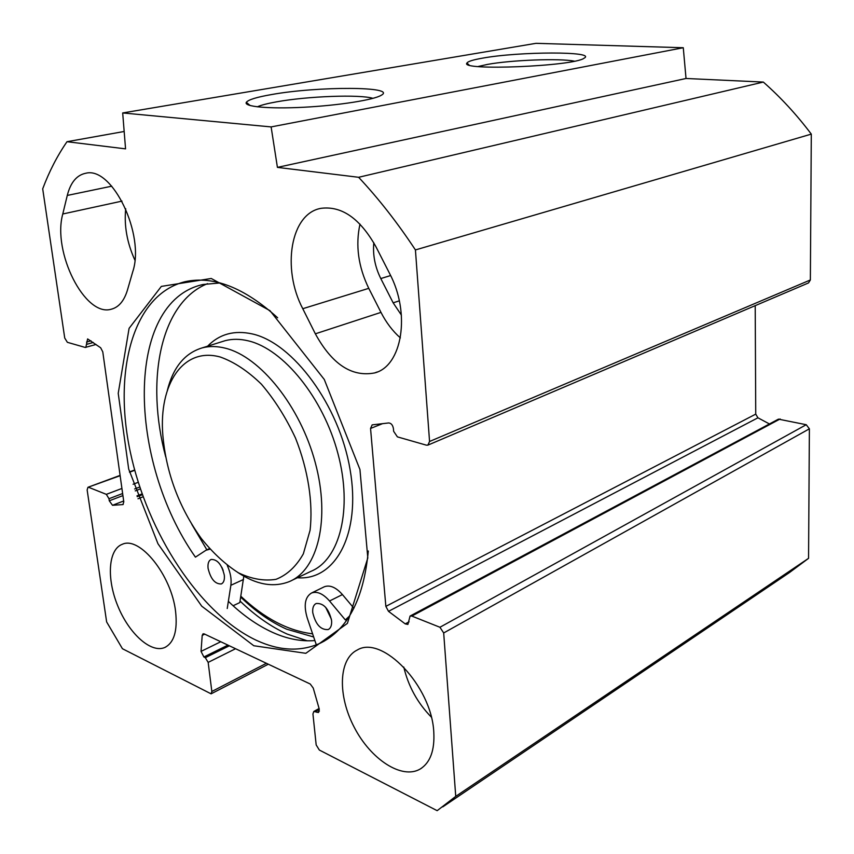 <?xml version="1.0" encoding="UTF-8"?>
<svg xmlns="http://www.w3.org/2000/svg" width="854" height="854" viewBox="0 0 854 854"><rect width="100%" height="100%" fill="white"/><g stroke="black" fill="none" stroke-linecap="round" stroke-linejoin="round"><path stroke-width="1.28" d="M359.993 224.1C355.349 245.247 358.274 266.661 368.768 288.342L380.98 312.383C386.221 322.631 392.691 331.138 400.366 337.896M315.35 333.818L302.775 308.71C281.585 268.647 290.467 213.265 321.221 208.301C341.867 205.793 360.1 218.581 375.909 246.678L389.573 273.44C411.02 313.525 402.042 366.185 374.628 372.931C351.784 377.276 332.025 364.242 315.35 333.818L380.98 312.383M127.417 290.168C124.108 301.003 118.685 307.365 111.159 309.244C84.909 317.208 52.126 251.909 62.78 213.991L67.274 195.438C70.594 182.404 76.796 175.006 85.891 173.223C112.376 166.263 145.319 234.989 132.722 271.807L127.417 290.168M125.698 208.718C124.011 225.744 127.065 242.867 134.857 260.075M373.806 242.749C372.686 254.951 375.013 266.886 380.788 278.553L393.15 302.828L401.412 315.105M442.778 806.87L789.491 572.532L808.557 558.335L809.389 428.815L806.229 424.716L439.927 627.263L443.685 632.963L455.737 796.376L437.163 810.67L319.332 750.036L316.172 744.923L312.938 713.955L313.802 711.478L318.553 712.482L319.204 708.905L313.237 688.057L310.248 684.022L204.191 633.903L203.049 633.817L202.206 635.387L201.042 651.399L203.903 656.993L205.323 657.687L208.162 662.384L211.845 691.484L211.109 693.843L122.432 648.72L106.633 621.915L87.151 489.961L87.962 487.282L120.136 475.699M428.046 445.062L808.492 282.941L810.361 279.973L811.3 134.11C796.601 114.617 780.609 97.271 763.327 82.069L686.029 78.483L683.275 47.728L535.96 43.33L122.688 112.952L271.124 126.915L277.422 167.384L358.627 177.29C378.61 198.608 397.548 222.83 415.428 249.934L429.562 441.486L427.865 445.137L426.359 445.158L397.409 436.874L393.641 431.302L393.416 428.58C392.765 425.078 391.207 423.2 388.73 422.943L372.152 424.876L370.551 428.452L385.848 606.372L388.517 611.336L405.223 623.879L407.902 624.434L410.069 616.054L411.831 616.076L439.927 627.263M755.214 305.647L755.737 414.126L757.936 417.798L769.443 423.958M410.069 616.054L778.442 419.143L806.229 424.716M240.059 601.045C255.197 615.702 270.91 626.719 287.19 634.084L307.28 640.82M228.36 601.323C242.632 615.115 257.385 625.48 272.639 632.419C287.147 638.952 301.238 641.664 314.88 640.575M368.298 551.011C363.719 599.081 347.642 629.836 320.079 643.275C300.64 651.901 279.482 650.951 256.616 640.425C199.687 613.748 147.496 533.12 130.288 451.937C112.888 370.903 133.117 294.107 185.339 281.639C213.532 275.575 244.297 287.617 277.646 317.784M253.798 645.741L305.828 653.31L347.386 623.388L367.807 557.961L359.94 469.508L324.274 379.454L269.992 310.675L211.237 278.479L161.342 286.4L129.082 328.363L118.226 393.331L128.687 469.07L157.958 543.742L201.715 606.159L253.798 645.741M96.054 344.461L85.229 347.439L67.37 342.315L64.723 338.024L42.7 188.841C49.19 171.473 57.293 155.77 66.996 141.711L125.559 148.863L122.688 112.952M85.827 347.461L87.61 338.921L100.655 347.77L102.779 351.869L123.798 501.853L122.944 504.586L112.514 505.29L109.28 500.796L108.981 498.725L106.334 494.349L88.72 487.335M433.779 731.942C434.814 750.26 430.309 762.611 420.253 768.995C401.935 779.894 370.817 759.409 354.325 727.459C337.511 695.658 338.451 659.096 357.303 649.99C382.133 634.671 431.622 686.008 433.779 731.942M175.604 611.635C177.653 630.807 174.056 642.752 164.79 647.492C150.998 653.556 128.975 633.572 117.82 606.009C106.43 578.542 108.234 549.303 122.378 544.254C139.81 535.949 171.633 575.361 175.604 611.635M240.7 597.085C255.474 611.368 270.793 622.075 286.666 629.195L313.674 636.988M257.278 106.835C261.143 105.106 267.558 103.451 276.525 101.85C307.28 96.203 360.004 94.228 372.974 98.349M271.412 94.58C256.648 97.153 248.29 99.737 246.326 102.32C243.39 106.686 268.871 109.066 303.778 107.252C338.622 105.469 373.625 99.939 381.183 95.306C398.092 86.307 317.507 86.158 271.412 94.58M271.124 126.915L683.275 47.728M482.595 58.136C473.116 59.791 467.885 61.424 466.935 63.047C459.078 71.031 574.112 66.356 584.179 58.147C597.085 51.176 518.73 51.464 482.595 58.136M478.08 66.527L487.378 64.424C511.076 60.036 559.754 58.168 574.368 61.168M403.761 667.027C408.34 686.264 417.521 702.949 431.291 717.072M415.428 249.934L811.3 134.11M455.737 796.376L808.557 558.335M358.627 177.29L763.327 82.069M277.422 167.384L686.029 78.483M66.996 141.711L124.172 131.484M220.343 357.036C234.071 361.904 247.767 370.956 261.42 384.204C274.55 399.597 285.919 417.563 295.505 438.091C308.102 469.828 313.237 502.867 310.066 530.313L303.341 553.84C296.263 566.415 287.157 574.913 276.034 579.322C264.132 581.232 251.61 579.076 238.458 572.831C225.381 564.462 213.009 553.04 201.352 538.554C178.998 507.361 166.156 472.902 162.836 435.166C158.641 384.247 183.066 346.628 220.343 357.036M233.089 605.753L239.814 602.572L243.828 576.183M224.314 575.18C224.751 579.823 223.759 582.748 221.314 583.955C215.048 584.168 210.639 578.959 208.077 568.316C207.618 563.619 208.622 560.662 211.119 559.455C217.364 559.285 221.762 564.526 224.314 575.18M221.848 567.312L223.182 570.44M331.587 620.559C331.928 625.171 330.818 628.17 328.235 629.547C320.741 630.135 315.574 624.487 312.745 612.596C312.372 607.909 313.503 604.878 316.151 603.5C323.613 602.967 328.758 608.656 331.587 620.559M325.684 607.333L331.416 619.267M227.239 608.507L230.868 585.289C231.68 579.258 230.484 572.65 227.281 565.444M209.967 549.154L205.942 550.264L195.427 557.15C127.459 460.616 124.503 301.622 203.113 284.478L220.118 282.952M349.446 616.129L345.336 619.919L329.548 600.992C323.09 593.679 317.08 591.021 311.518 593.018C304.963 597.021 303.533 605.347 307.248 618.008L316.343 644.887M207.565 283.624C160.274 302.615 145.223 380.436 165.729 456.89M191.819 524.377L206.828 549.762M323.805 587.029L324.392 586.741C329.964 584.734 335.974 587.338 342.433 594.576L353.898 608.219M312.607 633.828C288.193 630.903 264.27 618.371 240.839 596.241M237.754 572.436C256.264 584.702 273.408 587.765 289.207 581.638C317.891 570.002 330.541 519.211 315.307 462.793C300.309 406.376 260.267 356.705 225.392 348.208C217.065 346.094 209.315 345.987 202.131 347.898C184.731 353.204 173.127 367.391 167.331 390.438M368.768 288.342L302.775 308.71M62.78 213.991L121.983 201.117M111.735 186.183L67.274 195.438M393.15 302.828L399.32 300.843M380.788 278.553L390.63 275.554M443.685 632.963L809.389 428.815M780.14 418.962L411.831 616.076M810.361 279.973L429.562 441.486M266.395 663.302L211.845 691.484M235.555 648.73L208.162 662.384M755.737 414.126L385.848 606.372M382.603 423.637L370.551 428.452M409.098 621.797L405.223 623.879M757.936 417.798L388.517 611.336M319.417 711.019L316.994 712.385M319.311 709.343L315.339 711.574M229.352 645.795L205.323 657.687M227.933 645.122L203.903 656.993M220.77 641.738L201.042 651.399M204.746 634.159L202.206 635.387M129.541 472.219L134.729 470.298M138.241 482.296L133.085 484.25M121.93 488.456L106.334 494.349M142.383 494.69L137.248 496.676M123.232 504.426L122.688 504.629M142.106 493.9L136.96 495.875M123.681 500.988L112.514 505.29M140.387 488.926L135.242 490.89M122.923 495.598L109.28 500.796M139.757 487.015L134.612 488.968M122.634 493.527L108.981 498.725M93.257 342.443L86.873 344.311M90.983 340.799L86.553 342.091M230.868 585.289L243.55 579.46M329.548 600.992L342.433 594.576M207.618 346.18C219.403 334.042 234.316 329.964 252.368 333.946C293.039 342.945 339.241 405.287 350.065 469.454C361.317 533.697 335.366 580.933 297.416 577.752M221.752 341.749L225.05 340.714C232.288 338.792 240.081 338.846 248.429 340.885C283.411 349.083 323.25 397.921 337.938 453.581C352.851 509.24 339.849 559.573 310.973 571.326L292.047 580.293M374.628 372.931L377.222 371.981M111.159 309.244L112.514 308.87M324.306 641.076L320.079 643.275M250.19 105.576L246.326 102.32M469.102 65L466.935 63.047M164.79 647.492L165.697 647.054M420.253 768.995L421.598 768.13M268.327 664.209L211.109 693.843M319.086 708.5L313.802 711.478M87.962 487.282L120.094 475.39M129.456 471.92L134.654 469.999M143.13 496.772L137.996 498.757M207.191 549.613L209.486 548.62M311.518 593.018L324.392 586.741M202.131 347.898L221.826 341.728"/></g></svg>
